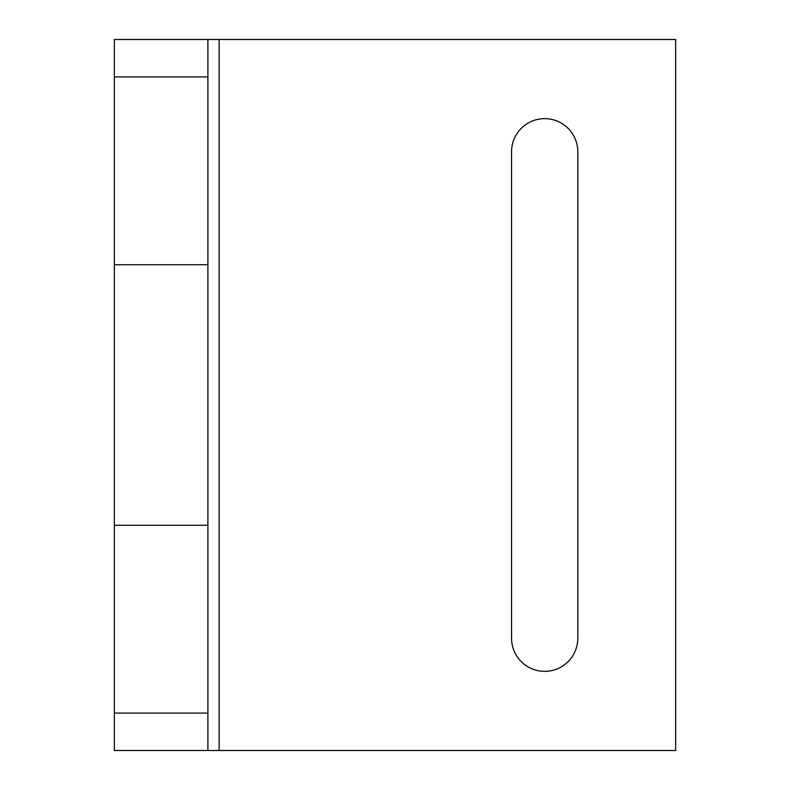 <?xml version="1.0" encoding="UTF-8"?>
<svg xmlns="http://www.w3.org/2000/svg" width="790" height="790" viewBox="0 0 790 790"><rect width="100%" height="100%" fill="white"/><g stroke="black" fill="none" stroke-linecap="round" stroke-linejoin="round"><path stroke-width="1.19" d="M544.685 671.352A33.121 33.121 0 0 0 577.806 638.241L577.806 151.759A33.121 33.121 0 0 0 544.685 118.648A33.121 33.121 0 0 0 511.565 151.759L511.565 638.241A33.121 33.121 0 0 0 544.685 671.352M207.898 713.084L207.898 750.5L114.343 750.5L114.343 713.084L207.898 713.084L207.898 525.281L114.343 525.281L114.343 39.5L207.898 39.5L207.898 76.916L114.343 76.916M114.343 264.719L207.898 264.719L207.898 76.916M219.116 750.5L675.657 750.5L675.657 39.5L219.116 39.5L219.116 750.5L207.898 750.5M207.898 525.281L207.898 264.719M114.343 713.084L114.343 525.281M207.898 39.5L219.116 39.5"/></g></svg>
